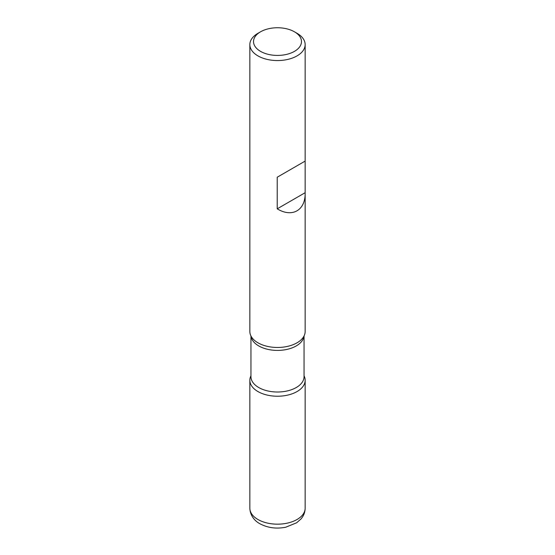 <?xml version="1.0" encoding="UTF-8"?>
<svg xmlns="http://www.w3.org/2000/svg" width="555" height="555" viewBox="0 0 555 555"><rect width="100%" height="100%" fill="white"/><g stroke="black" fill="none" stroke-linecap="round" stroke-linejoin="round"><path stroke-width="0.83" d="M297.057 33.307L294.448 31.802A23.969 13.833 0 0 0 260.552 31.802A23.969 13.833 0 0 0 260.552 51.372A23.969 13.833 0 0 0 294.448 51.372A23.969 13.833 0 0 0 294.448 31.802L297.057 33.307A27.653 15.963 180 0 1 305.153 44.594A27.653 15.963 180 0 1 288.08 59.343A27.653 15.963 180 0 1 257.943 55.889A27.653 15.963 180 0 1 249.847 44.594L249.847 331.508A27.653 15.963 0 0 0 251.942 337.6A27.653 15.963 0 0 0 257.943 342.796A27.653 15.963 0 0 0 303.058 337.6A27.653 15.963 0 0 0 305.153 331.508L305.153 161.089L277.223 177.218L277.223 208.826C292.103 217.955 305.472 210.387 305.153 193.022M249.847 44.594A27.653 15.963 180 0 1 257.943 33.307L260.552 31.802M257.943 391.552A27.653 15.963 180 0 1 250.95 375.79A27.653 15.963 0 0 0 249.847 380.265A27.653 15.963 0 0 0 257.943 391.552A27.653 15.963 0 0 0 288.08 395.014A27.653 15.963 0 0 0 305.153 380.265A27.653 15.963 0 0 0 304.05 375.79A27.653 15.963 180 0 1 291.59 394.001A27.653 15.963 180 0 1 257.943 391.552M305.153 44.594L305.153 161.089L277.223 177.218M305.153 192.703L277.223 208.826M250.95 335.976L250.95 376.685A26.55 15.325 0 0 0 258.727 387.522A26.55 15.325 0 0 0 287.656 390.845A26.55 15.325 0 0 0 304.05 376.685L304.05 335.976M303.987 336.087A26.55 15.325 180 0 1 286.845 349.428A26.55 15.325 180 0 1 258.727 345.918A26.55 15.325 180 0 1 251.013 336.087M305.153 508.207C305.083 512.258 303.682 515.866 300.942 519.015L296.641 522.782L285.756 527.215C276.3 529.054 267.663 527.888 259.858 523.719C256.077 521.7 250.236 516.865 249.847 508.207A27.653 15.963 0 0 0 257.943 519.494A27.653 15.963 0 0 0 288.08 522.956A27.653 15.963 0 0 0 305.153 508.207L305.153 380.265M249.847 508.207L249.847 380.265"/></g></svg>
